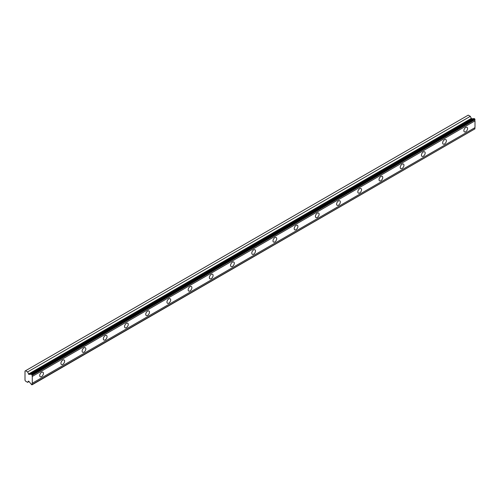 <?xml version="1.0" encoding="UTF-8"?>
<svg xmlns="http://www.w3.org/2000/svg" width="500" height="500" viewBox="0 0 500 500"><rect width="100%" height="100%" fill="white"/><g stroke="black" fill="none" stroke-linecap="round" stroke-linejoin="round"><path stroke-width="0.75" d="M32.287 375L475 119.406L474.681 118.856L474.056 118.494L31.344 374.087A1.081 0.625 60 0 1 31.156 374.331A1.081 0.625 60 0 1 30.619 374.281A1.081 0.625 60 0 1 30.575 374.25L28.837 374.406L471.55 118.806L470.319 116.337L468.256 115.144L25 371.05L25 380.206L25.544 381.144L27.613 382.337L28.487 381.112L28.837 381.287L30.575 383.438A1.081 0.625 60 0 1 31.344 384.494L31.969 384.856L32.287 384.412A1.081 0.625 60 0 1 32.287 383.225L32.287 376.45A1.081 0.625 60 0 1 32.287 375.262L31.344 374.087M473.562 118.775A1.081 0.625 60 0 1 473.325 118.681A1.081 0.625 60 0 1 473.281 118.656L471.55 118.806M465.719 131.744A2.625 1.512 120 0 0 467.438 129.431A2.625 1.512 120 0 0 467.031 127.325A2.625 1.512 120 0 0 465.719 127.456A2.625 1.512 120 0 0 464.006 129.769A2.625 1.512 120 0 0 464.412 131.869A2.625 1.512 120 0 0 465.719 131.744M41.569 376.625A2.625 1.512 120 0 0 43.281 374.312A2.625 1.512 120 0 0 42.881 372.206A2.625 1.512 120 0 0 41.569 372.337A2.625 1.512 120 0 0 39.856 374.65A2.625 1.512 120 0 0 40.256 376.756A2.625 1.512 120 0 0 41.569 376.625M62.775 364.381A2.625 1.512 120 0 0 64.488 362.069A2.625 1.512 120 0 0 64.088 359.963A2.625 1.512 120 0 0 62.775 360.094A2.625 1.512 120 0 0 61.062 362.406A2.625 1.512 120 0 0 61.463 364.513A2.625 1.512 120 0 0 62.775 364.381M83.981 352.137A2.625 1.512 120 0 0 85.7 349.825A2.625 1.512 120 0 0 85.294 347.719A2.625 1.512 120 0 0 83.981 347.85A2.625 1.512 120 0 0 82.269 350.163A2.625 1.512 120 0 0 82.669 352.262A2.625 1.512 120 0 0 83.981 352.137M105.194 339.894A2.625 1.512 120 0 0 106.906 337.581A2.625 1.512 120 0 0 106.506 335.475A2.625 1.512 120 0 0 105.194 335.606A2.625 1.512 120 0 0 103.475 337.919A2.625 1.512 120 0 0 103.881 340.019A2.625 1.512 120 0 0 105.194 339.894M126.4 327.65A2.625 1.512 120 0 0 128.112 325.337A2.625 1.512 120 0 0 127.713 323.231A2.625 1.512 120 0 0 126.4 323.363A2.625 1.512 120 0 0 124.688 325.675A2.625 1.512 120 0 0 125.087 327.775A2.625 1.512 120 0 0 126.4 327.65M147.606 315.4A2.625 1.512 120 0 0 149.319 313.087A2.625 1.512 120 0 0 148.919 310.988A2.625 1.512 120 0 0 147.606 311.119A2.625 1.512 120 0 0 145.894 313.431A2.625 1.512 120 0 0 146.294 315.531A2.625 1.512 120 0 0 147.606 315.4M168.812 303.156A2.625 1.512 120 0 0 170.531 300.844A2.625 1.512 120 0 0 170.125 298.744A2.625 1.512 120 0 0 168.812 298.875A2.625 1.512 120 0 0 167.1 301.188A2.625 1.512 120 0 0 167.5 303.288A2.625 1.512 120 0 0 168.812 303.156M190.025 290.912A2.625 1.512 120 0 0 191.737 288.6A2.625 1.512 120 0 0 191.331 286.5A2.625 1.512 120 0 0 190.025 286.631A2.625 1.512 120 0 0 188.306 288.944A2.625 1.512 120 0 0 188.713 291.044A2.625 1.512 120 0 0 190.025 290.912M211.231 278.669A2.625 1.512 120 0 0 212.944 276.356A2.625 1.512 120 0 0 212.544 274.256A2.625 1.512 120 0 0 211.231 274.387A2.625 1.512 120 0 0 209.513 276.7A2.625 1.512 120 0 0 209.919 278.8A2.625 1.512 120 0 0 211.231 278.669M232.438 266.425A2.625 1.512 120 0 0 234.15 264.113A2.625 1.512 120 0 0 233.75 262.013A2.625 1.512 120 0 0 232.438 262.144A2.625 1.512 120 0 0 230.725 264.456A2.625 1.512 120 0 0 231.125 266.556A2.625 1.512 120 0 0 232.438 266.425M253.644 254.181A2.625 1.512 120 0 0 255.362 251.869A2.625 1.512 120 0 0 254.956 249.769A2.625 1.512 120 0 0 253.644 249.894A2.625 1.512 120 0 0 251.931 252.206A2.625 1.512 120 0 0 252.331 254.312A2.625 1.512 120 0 0 253.644 254.181M274.85 241.938A2.625 1.512 120 0 0 276.569 239.625A2.625 1.512 120 0 0 276.163 237.525A2.625 1.512 120 0 0 274.85 237.65A2.625 1.512 120 0 0 273.137 239.963A2.625 1.512 120 0 0 273.538 242.069A2.625 1.512 120 0 0 274.85 241.938M296.062 229.694A2.625 1.512 120 0 0 297.775 227.381A2.625 1.512 120 0 0 297.375 225.281A2.625 1.512 120 0 0 296.062 225.406A2.625 1.512 120 0 0 294.344 227.719A2.625 1.512 120 0 0 294.75 229.825A2.625 1.512 120 0 0 296.062 229.694M317.269 217.45A2.625 1.512 120 0 0 318.981 215.138A2.625 1.512 120 0 0 318.581 213.031A2.625 1.512 120 0 0 317.269 213.162A2.625 1.512 120 0 0 315.556 215.475A2.625 1.512 120 0 0 315.956 217.581A2.625 1.512 120 0 0 317.269 217.45M338.475 205.206A2.625 1.512 120 0 0 340.188 202.894A2.625 1.512 120 0 0 339.787 200.787A2.625 1.512 120 0 0 338.475 200.919A2.625 1.512 120 0 0 336.763 203.231A2.625 1.512 120 0 0 337.163 205.338A2.625 1.512 120 0 0 338.475 205.206M359.681 192.963A2.625 1.512 120 0 0 361.4 190.65A2.625 1.512 120 0 0 360.994 188.544A2.625 1.512 120 0 0 359.681 188.675A2.625 1.512 120 0 0 357.969 190.987A2.625 1.512 120 0 0 358.369 193.094A2.625 1.512 120 0 0 359.681 192.963M380.894 180.719A2.625 1.512 120 0 0 382.606 178.406A2.625 1.512 120 0 0 382.206 176.3A2.625 1.512 120 0 0 380.894 176.431A2.625 1.512 120 0 0 379.175 178.744A2.625 1.512 120 0 0 379.581 180.85A2.625 1.512 120 0 0 380.894 180.719M402.1 168.475A2.625 1.512 120 0 0 403.812 166.163A2.625 1.512 120 0 0 403.413 164.056A2.625 1.512 120 0 0 402.1 164.188A2.625 1.512 120 0 0 400.381 166.5A2.625 1.512 120 0 0 400.788 168.606A2.625 1.512 120 0 0 402.1 168.475M423.306 156.231A2.625 1.512 120 0 0 425.019 153.919A2.625 1.512 120 0 0 424.619 151.812A2.625 1.512 120 0 0 423.306 151.944A2.625 1.512 120 0 0 421.594 154.256A2.625 1.512 120 0 0 421.994 156.356A2.625 1.512 120 0 0 423.306 156.231M444.513 143.988A2.625 1.512 120 0 0 446.231 141.675A2.625 1.512 120 0 0 445.825 139.569A2.625 1.512 120 0 0 444.513 139.7A2.625 1.512 120 0 0 442.8 142.012A2.625 1.512 120 0 0 443.2 144.113A2.625 1.512 120 0 0 444.513 143.988M28.837 374.406L27.613 371.931L25.544 370.737M475 119.406L475 119.663A1.081 0.625 60 0 0 475 120.856L32.287 376.45M32.287 384.675L475 128.819A1.081 0.625 60 0 1 475 127.631L475 120.856M32.287 375.262L475 119.663M475 127.631L32.287 383.225M475 128.819L32.287 384.412M29.031 381.525L27.613 382.337M470.319 116.337L27.613 371.931M473.281 118.656L30.575 374.25M474.681 118.856L31.969 374.45M471.156 118.488L28.444 374.087"/></g></svg>
